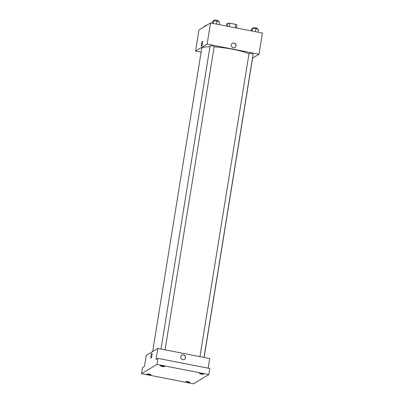 <?xml version="1.0" encoding="UTF-8"?>
<svg xmlns="http://www.w3.org/2000/svg" width="404" height="404" viewBox="0 0 404 404"><rect width="100%" height="100%" fill="white"/><g stroke="black" fill="none" stroke-linecap="round" stroke-linejoin="round"><path stroke-width="0.61" d="M226.356 26.023L226.694 23.952L227.997 23.164A5.56 0.919 -170.8 0 1 229.911 23.26L235.764 24.402A5.56 0.919 -170.8 0 1 236.976 24.917L236.481 27.997M227.502 26.245L227.997 23.164M235.224 27.755L235.764 24.402M229.366 26.608L229.911 23.26M201.131 52.166L195.536 51.071L198.965 29.911L210.55 22.932L262.423 33.067L258.994 54.227L252.601 58.08M195.536 51.071L207.121 44.097L210.55 22.932M202.47 43.486A2.459 0.465 101.1 0 1 201.47 46.218A2.459 0.465 101.1 0 1 201.485 43.718A2.459 0.465 101.1 0 1 202.414 41.395A2.459 0.465 101.1 0 1 202.47 43.486M248.995 53.788A25.876 4.282 -170.8 0 0 232.835 49.293A25.876 4.282 -170.8 0 0 214.135 46.864M209.964 46.738A25.876 4.282 -170.8 0 0 201.722 48.51L152.641 351.546M204.111 357.459L252.808 56.787A25.876 4.282 -170.8 0 0 252.768 56.393M207.121 44.097L258.994 54.227M165.064 349.834L214.186 46.556A2.071 0.343 -170.8 0 0 212.585 45.96A2.071 0.343 -170.8 0 0 210.1 45.894L160.999 349.041M199.945 356.646L249.041 53.505A2.071 0.343 9.2 0 1 251.142 53.495A2.071 0.343 9.2 0 1 253.131 54.166L204.01 357.439M233.28 47.778A2.459 2.379 -121.1 0 1 232.401 43.279A2.459 2.379 -121.1 0 1 235.709 44.157A2.459 2.379 -121.1 0 1 233.28 47.778M232.345 43.309A2.459 2.379 -121.1 0 1 235.598 44.223A2.459 2.379 -121.1 0 1 234.881 47.52M201.47 46.218A2.459 0.465 101.1 0 1 201.485 43.718A2.459 0.465 101.1 0 1 202.414 41.395M141.577 373.67L156.949 364.408L208.823 374.543L193.45 383.8L141.577 373.67L142.556 367.625L144.45 366.484L146.248 355.399L157.833 348.42L209.706 358.55L208.146 368.17M156.949 364.408L157.929 358.363L209.802 368.493L208.823 374.543M157.833 348.42L156.035 359.504L157.929 358.363M151.954 355.369A2.459 0.465 101.1 0 1 150.955 358.101A2.459 0.465 101.1 0 1 150.97 355.596A2.459 0.465 101.1 0 1 151.899 353.273A2.459 0.465 101.1 0 1 151.954 355.369M182.77 359.656A2.459 2.379 -121.1 0 1 181.886 355.156A2.459 2.379 -121.1 0 1 185.194 356.035A2.459 2.379 -121.1 0 1 182.77 359.656M181.83 355.192A2.459 2.379 -121.1 0 1 185.083 356.106A2.459 2.379 -121.1 0 1 184.365 359.403M150.955 358.101A2.459 0.465 101.1 0 1 150.97 355.596A2.459 0.465 101.1 0 1 151.899 353.273M185.885 381.613A2.071 0.343 9.2 0 1 188.128 381.694A2.071 0.343 9.2 0 1 189.92 382.33A2.071 0.343 9.2 0 1 189.875 382.391A2.071 0.343 9.2 0 1 187.628 382.305A2.071 0.343 9.2 0 1 185.835 381.669A2.071 0.343 9.2 0 1 185.885 381.613M199.475 373.427A2.071 0.343 9.2 0 1 201.722 373.513A2.071 0.343 9.2 0 1 203.51 374.144A2.071 0.343 9.2 0 1 203.464 374.205A2.071 0.343 9.2 0 1 201.217 374.119A2.071 0.343 9.2 0 1 199.424 373.483A2.071 0.343 9.2 0 1 199.475 373.427M160.529 365.817A2.071 0.343 9.2 0 1 162.777 365.903A2.071 0.343 9.2 0 1 164.569 366.539A2.071 0.343 9.2 0 1 164.519 366.6A2.071 0.343 9.2 0 1 162.272 366.514A2.071 0.343 9.2 0 1 160.479 365.878A2.071 0.343 9.2 0 1 160.529 365.817M146.94 374.003A2.071 0.343 9.2 0 1 149.187 374.089A2.071 0.343 9.2 0 1 150.975 374.725A2.071 0.343 9.2 0 1 150.929 374.786A2.071 0.343 9.2 0 1 148.682 374.7A2.071 0.343 9.2 0 1 146.889 374.064A2.071 0.343 9.2 0 1 146.94 374.003M251.364 30.906L251.707 28.795L252.48 28.331L255.858 28.679L258.464 29.497L258.025 32.204M252.04 31.037L252.48 28.331M255.368 31.689L255.858 28.679M257.191 29.098L257.292 28.467A2.071 0.343 -170.8 0 0 255.697 27.871A2.071 0.343 -170.8 0 0 253.207 27.805L253.111 28.396M212.418 23.301L212.762 21.185L213.534 20.72L216.913 21.074L219.518 21.892L219.079 24.599M213.095 23.432L213.534 20.72M216.423 24.083L216.913 21.074M218.246 21.493L218.347 20.862A2.071 0.343 -170.8 0 0 216.751 20.261A2.071 0.343 -170.8 0 0 214.261 20.2L214.165 20.786M203.99 26.886L204.065 26.427L205.424 26.023M204.762 26.417L204.838 25.962M206.606 25.311A2.071 0.343 -170.8 0 0 205.56 25.437L205.474 25.992"/></g></svg>
